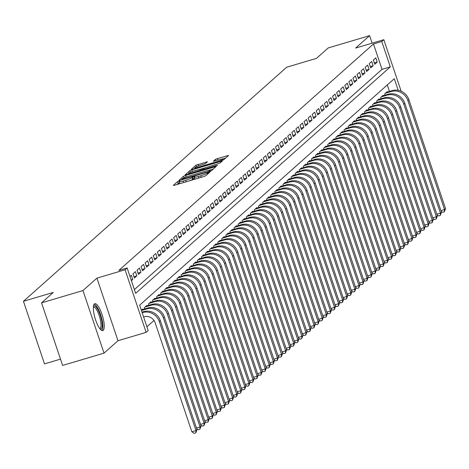 <?xml version="1.0" encoding="UTF-8"?>
<svg xmlns="http://www.w3.org/2000/svg" width="469" height="469" viewBox="0 0 469 469"><rect width="100%" height="100%" fill="white"/><g stroke="black" fill="none" stroke-linecap="round" stroke-linejoin="round"><path stroke-width="0.7" d="M178.97 181.016L177.552 181.609L173.301 185.384L174.527 185.255L203.798 176.561L205.821 175.723L210.071 171.947L207.245 173.114A5.651 0.698 -18.6 0 1 200.761 175.793L198.323 176.52A5.651 0.698 -18.6 0 1 194.248 177.182A5.651 0.698 -18.6 0 1 194.401 176.924L194.981 176.379L194.09 176.526L192.12 177.604A5.651 0.698 -18.6 0 1 185.642 180.289L183.203 181.011A5.651 0.698 -18.6 0 1 179.129 181.673A5.651 0.698 -18.6 0 1 179.275 181.421L179.862 180.876L178.97 181.016M179.48 182.728L176.614 184.639M194.606 178.238L192.695 179.293L192.12 177.604M94.357 303.941A14.029 3.881 73.5 0 0 95.336 319.108A14.029 3.881 73.5 0 0 102.787 330.581A14.029 3.881 73.5 0 0 103.233 330.328A14.029 3.881 73.5 0 0 102.254 315.168A14.029 3.881 73.5 0 0 94.802 303.689A14.029 3.881 73.5 0 0 94.357 303.941M207.503 161.758L196.036 165.164L191.317 169.362L192.542 169.233L223.836 159.7L228.602 155.427L217.411 158.581L215.388 159.419L213.319 161.295L219.51 159.624A4.719 0.586 -18.6 0 1 222.916 159.073A4.719 0.586 -18.6 0 1 217.37 161.529L198.106 167.251A4.719 0.586 -18.6 0 1 194.699 167.808A4.719 0.586 -18.6 0 1 200.245 165.352L205.481 163.558L207.503 161.758M134.392 289.566L382.03 69.336L373.494 43.969L381.772 41.507L383.812 39.695L401.153 91.215M41.553 302.857L82.966 290.557L104.03 353.139L62.617 365.439L41.553 302.857L53.267 292.439L23.45 301.297L286.659 67.225L316.475 58.367L328.189 47.949L369.607 35.65L355.649 48.061L383.812 39.695M104.03 353.139L117.983 340.729L96.925 278.146L82.966 290.557M96.925 278.146L125.082 269.781L127.122 267.969L135.658 293.342L390.314 66.879L381.772 41.507M373.494 43.969L118.839 270.431L127.122 267.969M185.624 175.388L183.602 176.227L178.882 180.424L180.108 180.295L209.373 171.601L211.402 170.763L216.168 166.489L185.624 175.388L186.164 176.983M185.097 174.89L189.816 170.698L191.844 169.86L222.388 160.955L220.319 162.831L218.296 163.669L204.396 168.037L203.013 169.309L204.285 169.098L216.643 165.428L217.534 165.281L216.08 165.926L185.138 175.007M372.134 43.166L369.607 35.65M131.402 280.685L132.739 279.495L131.32 275.262L129.977 276.458M135.394 271.639L132.95 273.814L134.369 278.041L136.813 275.872L135.394 271.639M139.469 268.016L137.024 270.191L138.443 274.418L140.888 272.249L139.469 268.016M143.543 264.393L141.099 266.568L142.517 270.795L144.962 268.62L143.543 264.393M147.618 260.77L145.173 262.945L146.592 267.172L149.036 264.997L147.618 260.77M151.692 257.147L149.248 259.322L150.666 263.549L153.111 261.374L151.692 257.147M155.767 253.524L153.322 255.699L154.741 259.926L157.185 257.751L155.767 253.524M159.841 249.901L157.396 252.076L158.815 256.303L161.26 254.128L159.841 249.901M163.916 246.278L161.471 248.453L162.89 252.68L165.334 250.505L163.916 246.278M167.99 242.655L165.545 244.83L166.964 249.057L169.409 246.882L167.99 242.655M172.064 239.032L169.62 241.207L171.038 245.434L173.483 243.259L172.064 239.032M176.139 235.409L173.694 237.584L175.113 241.811L177.558 239.636L176.139 235.409M180.213 231.786L177.769 233.955L179.187 238.188L181.632 236.013L180.213 231.786M184.288 228.163L181.843 230.332L183.262 234.564L185.706 232.389L184.288 228.163M188.362 224.534L185.917 226.709L187.336 230.941L189.781 228.766L188.362 224.534M192.437 220.911L189.992 223.086L191.411 227.318L193.855 225.143L192.437 220.911M196.511 217.288L194.066 219.463L195.485 223.69L197.93 221.52L196.511 217.288M200.585 213.665L198.141 215.84L199.56 220.067L202.004 217.897L200.585 213.665M204.66 210.042L202.215 212.217L203.634 216.444L206.079 214.269L204.66 210.042M208.734 206.419L206.29 208.594L207.708 212.82L210.153 210.645L208.734 206.419M212.809 202.796L210.364 204.971L211.783 209.197L214.227 207.022L212.809 202.796M216.883 199.173L214.439 201.348L215.857 205.574L218.302 203.399L216.883 199.173M220.958 195.55L218.513 197.725L219.932 201.951L222.376 199.776L220.958 195.55M225.032 191.927L222.587 194.102L224.006 198.328L226.451 196.153L225.032 191.927M229.107 188.304L226.662 190.478L228.081 194.705L230.525 192.53L229.107 188.304M233.181 184.68L230.736 186.855L232.155 191.082L234.6 188.907L233.181 184.68M237.255 181.057L234.811 183.232L236.229 187.459L238.674 185.284L237.255 181.057M241.33 177.434L238.885 179.604L240.304 183.836L242.749 181.661L241.33 177.434M245.404 173.811L242.96 175.981L244.378 180.213L246.823 178.038L245.404 173.811M249.479 170.183L247.034 172.358L248.453 176.59L250.897 174.415L249.479 170.183M253.553 166.559L251.108 168.734L252.527 172.967L254.972 170.792L253.553 166.559M257.628 162.936L255.183 165.111L256.602 169.338L259.046 167.169L257.628 162.936M261.702 159.313L259.257 161.488L260.676 165.715L263.121 163.546L261.702 159.313M265.776 155.69L263.332 157.865L264.751 162.092L267.195 159.917L265.776 155.69M269.851 152.067L267.406 154.242L268.825 158.469L271.27 156.294L269.851 152.067M273.925 148.444L271.481 150.619L272.899 154.846L275.344 152.671L273.925 148.444M278 144.821L275.555 146.996L276.974 151.223L279.418 149.048L278 144.821M282.074 141.198L279.63 143.373L281.048 147.6L283.493 145.425L282.074 141.198M286.149 137.575L283.704 139.75L285.123 143.977L287.567 141.802L286.149 137.575M290.223 133.952L287.778 136.127L289.197 140.354L291.642 138.179L290.223 133.952M294.298 130.329L291.853 132.504L293.272 136.731L295.716 134.556L294.298 130.329M298.372 126.706L295.927 128.881L297.346 133.108L299.791 130.933L298.372 126.706M302.446 123.083L300.002 125.252L301.42 129.485L303.865 127.31L302.446 123.083M306.521 119.46L304.076 121.629L305.495 125.862L307.94 123.687L306.521 119.46M310.595 115.831L308.151 118.006L309.569 122.239L312.014 120.064L310.595 115.831M314.67 112.208L312.225 114.383L313.644 118.616L316.088 116.441L314.67 112.208M318.744 108.585L316.299 110.76L317.718 114.987L320.163 112.818L318.744 108.585M322.819 104.962L320.374 107.137L321.793 111.364L324.237 109.195L322.819 104.962M326.893 101.339L324.448 103.514L325.867 107.741L328.312 105.572L326.893 101.339M330.967 97.716L328.523 99.891L329.942 104.118L332.386 101.943L330.967 97.716M335.042 94.093L332.597 96.268L334.016 100.495L336.461 98.32L335.042 94.093M339.116 90.47L336.672 92.645L338.09 96.872L340.535 94.697L339.116 90.47M343.191 86.847L340.746 89.022L342.165 93.249L344.609 91.074L343.191 86.847M347.265 83.224L344.821 85.399L346.239 89.626L348.684 87.451L347.265 83.224M351.34 79.601L348.895 81.776L350.314 86.003L352.758 83.828L351.34 79.601M355.414 75.978L352.969 78.153L354.388 82.38L356.833 80.205L355.414 75.978M359.489 72.355L357.044 74.53L358.463 78.757L360.907 76.582L359.489 72.355M363.563 68.732L361.118 70.901L362.537 75.134L364.982 72.959L363.563 68.732M367.637 65.109L365.193 67.278L366.611 71.511L369.056 69.336L367.637 65.109M371.712 61.486L369.267 63.655L370.686 67.888L373.131 65.713L371.712 61.486M374.76 64.265L377.205 62.09L375.786 57.857L373.342 60.032L374.76 64.265M146.914 326.776L154.002 320.468M389.463 91.426L387.283 84.953M142.834 309.476L142.705 309.094L141.362 310.285M144.757 308.907L144.335 307.641L146.779 305.471L146.908 305.852M148.831 305.278L148.409 304.018L150.854 301.843L150.983 302.229M152.906 301.655L152.484 300.394L154.928 298.22L155.057 298.606M156.98 298.032L156.558 296.771L159.003 294.596L159.132 294.983M161.055 294.409L160.633 293.148L163.077 290.973L163.206 291.36M165.129 290.786L164.707 289.525L167.152 287.35L167.281 287.737M169.203 287.163L168.781 285.902L171.226 283.727L171.355 284.114M173.278 283.54L172.856 282.279L175.3 280.104L175.429 280.491M177.352 279.917L176.93 278.656L179.375 276.481L179.504 276.862M181.427 276.294L181.005 275.033L183.449 272.858L183.578 273.239M185.501 272.671L185.079 271.41L187.524 269.235L187.653 269.616M189.576 269.048L189.154 267.787L191.598 265.612L191.727 265.993M193.65 265.425L193.228 264.164L195.673 261.989L195.802 262.37M197.725 261.802L197.302 260.535L199.747 258.366L199.876 258.747M201.799 258.179L201.377 256.912L203.822 254.743L203.951 255.124M205.873 254.556L205.451 253.289L207.896 251.12L208.025 251.501M209.948 250.927L209.526 249.666L211.97 247.491L212.099 247.878M214.022 247.304L213.6 246.043L216.045 243.868L216.174 244.255M218.097 243.681L217.675 242.42L220.119 240.245L220.248 240.632M222.171 240.058L221.749 238.797L224.194 236.622L224.323 237.009M226.246 236.435L225.824 235.174L228.268 232.999L228.397 233.386M230.32 232.812L229.898 231.551L232.343 229.376L232.472 229.763M234.394 229.189L233.972 227.928L236.417 225.753L236.546 226.14M238.469 225.566L238.047 224.305L240.491 222.13L240.62 222.511M242.543 221.943L242.121 220.682L244.566 218.507L244.695 218.888M246.618 218.32L246.196 217.059L248.64 214.884L248.769 215.265M250.692 214.696L250.27 213.436L252.715 211.261L252.844 211.642M254.767 211.073L254.345 209.813L256.789 207.638L256.918 208.019M258.841 207.45L258.419 206.19L260.864 204.015L260.993 204.396M262.916 203.827L262.493 202.561L264.938 200.392L265.067 200.773M266.99 200.204L266.568 198.938L269.013 196.769L269.142 197.15M271.064 196.575L270.642 195.315L273.087 193.14L273.216 193.527M275.139 192.952L274.717 191.692L277.161 189.517L277.29 189.904M279.213 189.329L278.791 188.069L281.236 185.894L281.365 186.281M283.288 185.706L282.866 184.446L285.31 182.271L285.439 182.658M287.362 182.083L286.94 180.823L289.385 178.648L289.514 179.035M291.437 178.46L291.014 177.2L293.459 175.025L293.588 175.412M295.511 174.837L295.089 173.577L297.534 171.402L297.663 171.789M299.585 171.214L299.163 169.954L301.608 167.779L301.737 168.166M303.66 167.591L303.238 166.331L305.682 164.156L305.811 164.537M307.734 163.968L307.312 162.708L309.757 160.533L309.886 160.914M311.809 160.345L311.387 159.085L313.831 156.91L313.96 157.291M315.883 156.722L315.461 155.462L317.906 153.287L318.035 153.668M319.958 153.099L319.536 151.839L321.98 149.664L322.109 150.045M324.032 149.476L323.61 148.21L326.055 146.041L326.184 146.422M328.107 145.853L327.684 144.587L330.129 142.418L330.258 142.799M332.181 142.23L331.759 140.964L334.204 138.789L334.333 139.176M336.255 138.601L335.833 137.341L338.278 135.166L338.407 135.553M340.33 134.978L339.908 133.718L342.352 131.543L342.481 131.93M344.404 131.355L343.982 130.095L346.427 127.92L346.556 128.307M348.479 127.732L348.057 126.472L350.501 124.297L350.63 124.684M352.553 124.109L352.131 122.849L354.576 120.674L354.705 121.061M356.628 120.486L356.206 119.226L358.65 117.051L358.779 117.438M360.702 116.863L360.28 115.603L362.725 113.428L362.854 113.815M364.776 113.24L364.354 111.98L366.799 109.805L366.928 110.186M368.851 109.617L368.429 108.357L370.873 106.182L371.002 106.563M372.925 105.994L372.503 104.734L374.948 102.559L375.077 102.94M377 102.371L376.578 101.111L379.022 98.936L379.151 99.317M381.074 98.748L380.652 97.488L383.097 95.313L383.226 95.694M385.149 95.125L384.727 93.859L387.171 91.69L387.3 92.071M23.45 301.297L44.508 363.88L60.495 359.131M398.199 90.318L394.294 78.716L139.645 305.178L148.181 330.551L146.146 332.363L125.082 269.781M117.983 340.729L146.146 332.363M382.03 69.336L390.314 66.879M132.739 279.495L131.156 279.964M136.813 275.872L133.929 276.728M140.888 272.249L138.003 273.105M144.962 268.62L142.078 269.482M149.036 264.997L146.152 265.859M153.111 261.374L150.227 262.235M157.185 257.751L154.301 258.612M161.26 254.128L158.375 254.989M165.334 250.505L162.45 251.361M169.409 246.882L166.524 247.738M173.483 243.259L170.599 244.115M177.558 239.636L174.673 240.491M181.632 236.013L178.748 236.868M185.706 232.389L182.822 233.245M189.781 228.766L186.897 229.622M193.855 225.143L190.971 225.999M197.93 221.52L195.045 222.376M202.004 217.897L199.12 218.753M206.079 214.269L203.194 215.13M210.153 210.645L207.269 211.507M214.227 207.022L211.343 207.884M218.302 203.399L215.418 204.261M222.376 199.776L219.492 200.638M226.451 196.153L223.566 197.009M230.525 192.53L227.641 193.386M234.6 188.907L231.715 189.763M238.674 185.284L235.79 186.14M242.749 181.661L239.864 182.517M246.823 178.038L243.939 178.894M250.897 174.415L248.013 175.271M254.972 170.792L252.088 171.648M259.046 167.169L256.162 168.025M263.121 163.546L260.236 164.402M267.195 159.917L264.311 160.779M271.27 156.294L268.385 157.156M275.344 152.671L272.46 153.533M279.418 149.048L276.534 149.91M283.493 145.425L280.609 146.287M287.567 141.802L284.683 142.658M291.642 138.179L288.757 139.035M295.716 134.556L292.832 135.412M299.791 130.933L296.906 131.789M303.865 127.31L300.981 128.166M307.94 123.687L305.055 124.543M312.014 120.064L309.13 120.92M316.088 116.441L313.204 117.297M320.163 112.818L317.279 113.674M324.237 109.195L321.353 110.051M328.312 105.572L325.427 106.428M332.386 101.943L329.502 102.805M336.461 98.32L333.576 99.182M340.535 94.697L337.651 95.559M344.609 91.074L341.725 91.936M348.684 87.451L345.8 88.307M352.758 83.828L349.874 84.684M356.833 80.205L353.948 81.061M360.907 76.582L358.023 77.438M364.982 72.959L362.097 73.815M369.056 69.336L366.172 70.192M373.131 65.713L370.246 66.569M377.205 62.09L374.321 62.946M179.129 181.673L179.697 183.367A5.651 0.698 -18.6 0 0 180.641 183.443M189.98 180.665A5.651 0.698 -18.6 0 0 192.695 179.293M194.248 177.182L194.817 178.877A5.651 0.698 -18.6 0 0 195.766 178.947M213.377 169.004L209.35 170.2M181.597 179.357L208.148 171.636L210.141 170.534A5.651 0.698 -18.6 0 0 210.294 170.276A5.651 0.698 -18.6 0 0 206.219 170.939L188.661 176.156A5.651 0.698 -18.6 0 0 182.177 178.841L181.597 179.357M188.409 174.146L188.743 173.852M202.174 168.652L204.507 167.955M194.107 170.857A4.719 0.586 -18.6 0 0 188.561 173.313A4.719 0.586 -18.6 0 0 191.968 172.756L198.756 170.739L200.779 169.901L202.121 168.711L194.107 170.857M225.818 157.942L222.3 158.991M143.596 316.915L144.036 316.786A8.993 8.571 48.4 0 1 155.163 322.783L191.85 431.791L195.989 430.56L159.308 321.552A13.49 12.851 -131.6 0 0 142.611 312.559L142.171 312.688M197.009 429.657L195.796 432.858L195.989 430.56L197.009 429.657L160.322 320.649A13.49 12.851 -131.6 0 0 143.631 311.651L141.984 312.143M195.796 432.858L194.137 433.35L191.85 431.791M93.437 306.327A12.141 3.359 -106.5 0 1 93.63 306.11A12.141 3.359 -106.5 0 1 100.219 315.086A12.141 3.359 -106.5 0 1 101.31 328.945A12.141 3.359 -106.5 0 1 100.208 329.121M99.768 328.57A11.238 3.113 73.5 0 0 99.844 328.552A11.238 3.113 73.5 0 0 100.202 328.347A11.238 3.113 73.5 0 0 99.41 316.2A11.238 3.113 73.5 0 0 93.442 307.002A11.238 3.113 73.5 0 0 93.366 307.025M101.984 330.539A13.935 3.858 73.5 0 0 101.169 316.434A13.935 3.858 73.5 0 0 94.152 304.17M196.458 428.009L200.064 426.937L201.084 426.034L164.396 317.021A13.49 12.851 -131.6 0 0 147.706 308.027L141.99 309.728M201.084 426.034L199.87 429.235L200.064 426.937L163.382 317.929A13.49 12.851 -131.6 0 0 146.686 308.936L141.433 310.496M199.87 429.235L198.211 429.727L196.681 428.684M200.533 424.386L204.138 423.314L205.158 422.411L168.471 313.398A13.49 12.851 -131.6 0 0 151.78 304.404L146.064 306.105M205.158 422.411L203.945 425.612L204.138 423.314L167.456 314.306A13.49 12.851 -131.6 0 0 150.76 305.313L145.044 307.007M203.945 425.612L202.286 426.104L200.755 425.061M204.607 420.763L208.213 419.691L209.233 418.788L172.545 309.774A13.49 12.851 -131.6 0 0 155.855 300.781L150.139 302.482M209.233 418.788L208.019 421.989L208.213 419.691L171.531 310.683A13.49 12.851 -131.6 0 0 154.834 301.69L149.119 303.384M208.019 421.989L206.36 422.481L204.83 421.438M208.682 417.14L212.287 416.067L213.307 415.165L176.62 306.151A13.49 12.851 -131.6 0 0 159.929 297.158L154.213 298.859M213.307 415.165L212.094 418.366L212.287 416.067L175.605 307.06A13.49 12.851 -131.6 0 0 158.909 298.061L153.193 299.761M212.094 418.366L210.434 418.858L208.904 417.815M212.756 413.517L216.361 412.444L217.382 411.542L180.694 302.528A13.49 12.851 -131.6 0 0 164.003 293.535L158.288 295.23M217.382 411.542L216.168 414.743L216.361 412.444L179.68 303.437A13.49 12.851 -131.6 0 0 162.983 294.438L157.267 296.138M216.168 414.743L214.509 415.235L212.979 414.191M216.83 409.894L220.436 408.821L221.456 407.919L184.768 298.905A13.49 12.851 -131.6 0 0 168.078 289.912L162.362 291.607M221.456 407.919L220.242 411.12L220.436 408.821L183.754 299.814A13.49 12.851 -131.6 0 0 167.058 290.815L161.342 292.515M220.242 411.12L218.583 411.612L217.053 410.568M220.905 406.271L224.51 405.198L225.53 404.296L188.843 295.282A13.49 12.851 -131.6 0 0 172.152 286.289L166.436 287.984M225.53 404.296L224.317 407.497L224.51 405.198L187.829 296.191A13.49 12.851 -131.6 0 0 171.132 287.192L165.416 288.892M224.317 407.497L222.658 407.989L221.128 406.945M224.979 402.648L228.585 401.575L229.605 400.667L192.917 291.659A13.49 12.851 -131.6 0 0 176.227 282.666L170.511 284.361M229.605 400.667L228.391 403.873L228.585 401.575L191.903 292.568A13.49 12.851 -131.6 0 0 175.207 283.569L169.491 285.269M228.391 403.873L226.732 404.366L225.202 403.322M229.054 399.025L232.659 397.952L233.679 397.044L196.992 288.036A13.49 12.851 -131.6 0 0 180.301 279.043L174.585 280.738M233.679 397.044L232.466 400.25L232.659 397.952L195.978 288.939A13.49 12.851 -131.6 0 0 179.281 279.946L173.565 281.646M232.466 400.25L230.807 400.737L229.277 399.699M233.128 395.402L236.734 394.329L237.754 393.421L201.066 284.413A13.49 12.851 -131.6 0 0 184.376 275.42L178.66 277.115M237.754 393.421L236.54 396.622L236.734 394.329L200.052 285.316A13.49 12.851 -131.6 0 0 183.356 276.323L177.64 278.023M236.54 396.622L234.881 397.114L233.351 396.076M237.203 391.779L240.808 390.706L241.828 389.798L205.141 280.79A13.49 12.851 -131.6 0 0 188.45 271.797L182.734 273.491M241.828 389.798L240.615 392.999L240.808 390.706L204.126 281.693A13.49 12.851 -131.6 0 0 187.43 272.7L181.714 274.4M240.615 392.999L238.956 393.491L237.425 392.453M241.277 388.156L244.882 387.083L245.903 386.175L209.215 277.167A13.49 12.851 -131.6 0 0 192.524 268.168L186.809 269.868M245.903 386.175L244.689 389.376L244.882 387.083L208.201 278.07A13.49 12.851 -131.6 0 0 191.504 269.077L185.788 270.777M244.689 389.376L243.03 389.868L241.5 388.83M245.351 384.533L248.957 383.46L249.977 382.552L213.289 273.544A13.49 12.851 -131.6 0 0 196.599 264.545L190.883 266.245M249.977 382.552L248.763 385.753L248.957 383.46L212.275 274.447A13.49 12.851 -131.6 0 0 195.579 265.454L189.863 267.148M248.763 385.753L247.104 386.245L245.574 385.207M249.426 380.904L253.031 379.837L254.051 378.929L217.364 269.921A13.49 12.851 -131.6 0 0 200.673 260.922L194.957 262.622M254.051 378.929L252.838 382.129L253.031 379.837L216.35 270.824A13.49 12.851 -131.6 0 0 199.653 261.831L193.937 263.525M252.838 382.129L251.179 382.622L249.649 381.584M253.5 377.281L257.106 376.214L258.126 375.306L221.438 266.298A13.49 12.851 -131.6 0 0 204.748 257.299L199.032 258.999M258.126 375.306L256.912 378.506L257.106 376.214L220.424 267.201A13.49 12.851 -131.6 0 0 203.728 258.208L198.012 259.902M256.912 378.506L255.253 378.999L253.723 377.955M257.575 373.658L261.18 372.585L262.2 371.683L225.513 262.669A13.49 12.851 -131.6 0 0 208.822 253.676L203.106 255.376M262.2 371.683L260.987 374.883L261.18 372.585L224.499 263.578A13.49 12.851 -131.6 0 0 207.802 254.585L202.086 256.279M260.987 374.883L259.328 375.376L257.798 374.332M261.649 370.035L265.255 368.962L266.275 368.059L229.587 259.046A13.49 12.851 -131.6 0 0 212.897 250.053L207.181 251.753M266.275 368.059L265.061 371.26L265.255 368.962L228.573 259.955A13.49 12.851 -131.6 0 0 211.877 250.962L206.161 252.656M265.061 371.26L263.402 371.753L261.872 370.709M265.724 366.412L269.329 365.339L270.349 364.436L233.662 255.423A13.49 12.851 -131.6 0 0 216.971 246.43L211.255 248.13M270.349 364.436L269.136 367.637L269.329 365.339L232.647 256.332A13.49 12.851 -131.6 0 0 215.951 247.339L210.235 249.033M269.136 367.637L267.477 368.13L265.946 367.086M269.798 362.789L273.404 361.716L274.424 360.813L237.736 251.8A13.49 12.851 -131.6 0 0 221.046 242.807L215.33 244.507M274.424 360.813L273.21 364.014L273.404 361.716L236.722 252.709A13.49 12.851 -131.6 0 0 220.025 243.71L214.31 245.41M273.21 364.014L271.551 364.507L270.021 363.463M273.873 359.166L277.478 358.093L278.498 357.19L241.811 248.177A13.49 12.851 -131.6 0 0 225.12 239.184L219.404 240.878M278.498 357.19L277.285 360.391L277.478 358.093L240.796 249.086A13.49 12.851 -131.6 0 0 224.1 240.087L218.384 241.787M277.285 360.391L275.625 360.884L274.095 359.84M277.947 355.543L281.552 354.47L282.573 353.567L245.885 244.554A13.49 12.851 -131.6 0 0 229.194 235.561L223.479 237.255M282.573 353.567L281.359 356.768L281.552 354.47L244.871 245.463A13.49 12.851 -131.6 0 0 228.174 236.464L222.458 238.164M281.359 356.768L279.7 357.261L278.17 356.217M282.021 351.92L285.627 350.847L286.647 349.944L249.959 240.931A13.49 12.851 -131.6 0 0 233.269 231.938L227.553 233.632M286.647 349.944L285.433 353.145L285.627 350.847L248.945 241.84A13.49 12.851 -131.6 0 0 232.249 232.841L226.533 234.541M285.433 353.145L283.774 353.638L282.244 352.594M286.096 348.297L289.701 347.224L290.721 346.315L254.034 237.308A13.49 12.851 -131.6 0 0 237.343 228.315L231.627 230.009M290.721 346.315L289.508 349.522L289.701 347.224L253.02 238.217A13.49 12.851 -131.6 0 0 236.323 229.218L230.607 230.918M289.508 349.522L287.849 350.015L286.319 348.971M290.17 344.674L293.776 343.601L294.796 342.692L258.108 233.685A13.49 12.851 -131.6 0 0 241.418 224.692L235.702 226.386M294.796 342.692L293.582 345.899L293.776 343.601L257.094 234.588A13.49 12.851 -131.6 0 0 240.398 225.595L234.682 227.295M293.582 345.899L291.923 346.392L290.393 345.348M294.245 341.051L297.85 339.978L298.87 339.069L262.183 230.062A13.49 12.851 -131.6 0 0 245.492 221.069L239.776 222.763M298.87 339.069L297.657 342.276L297.85 339.978L261.169 230.965A13.49 12.851 -131.6 0 0 244.472 221.972L238.756 223.672M297.657 342.276L295.998 342.763L294.468 341.725M298.319 337.428L301.925 336.355L302.945 335.446L266.257 226.439A13.49 12.851 -131.6 0 0 249.567 217.446L243.851 219.14M302.945 335.446L301.731 338.647L301.925 336.355L265.243 227.342A13.49 12.851 -131.6 0 0 248.547 218.349L242.831 220.049M301.731 338.647L300.072 339.14L298.542 338.102M302.394 333.805L305.999 332.732L307.019 331.823L270.332 222.816A13.49 12.851 -131.6 0 0 253.641 213.817L247.925 215.517M307.019 331.823L305.806 335.024L305.999 332.732L269.317 223.719A13.49 12.851 -131.6 0 0 252.621 214.726L246.905 216.426M305.806 335.024L304.147 335.517L302.616 334.479M306.468 330.182L310.073 329.109L311.094 328.2L274.406 219.193A13.49 12.851 -131.6 0 0 257.716 210.194L252 211.894M311.094 328.2L309.88 331.401L310.073 329.109L273.392 220.096A13.49 12.851 -131.6 0 0 256.695 211.103L250.979 212.797M309.88 331.401L308.221 331.894L306.691 330.856M310.542 326.553L314.148 325.486L315.168 324.577L278.48 215.57A13.49 12.851 -131.6 0 0 261.79 206.571L256.074 208.271M315.168 324.577L313.954 327.778L314.148 325.486L277.466 216.473A13.49 12.851 -131.6 0 0 260.77 207.48L255.054 209.174M313.954 327.778L312.295 328.271L310.765 327.233M314.617 322.93L318.222 321.863L319.242 320.954L282.555 211.947A13.49 12.851 -131.6 0 0 265.864 202.948L260.148 204.648M319.242 320.954L318.029 324.155L318.222 321.863L281.541 212.85A13.49 12.851 -131.6 0 0 264.844 203.857L259.128 205.551M318.029 324.155L316.37 324.648L314.84 323.61M318.691 319.307L322.297 318.234L323.317 317.331L286.629 208.324A13.49 12.851 -131.6 0 0 269.939 199.325L264.223 201.025M323.317 317.331L322.103 320.532L322.297 318.234L285.615 209.227A13.49 12.851 -131.6 0 0 268.919 200.234L263.203 201.928M322.103 320.532L320.444 321.025L318.914 319.981M322.766 315.684L326.371 314.611L327.391 313.708L290.704 204.695A13.49 12.851 -131.6 0 0 274.013 195.702L268.297 197.402M327.391 313.708L326.178 316.909L326.371 314.611L289.69 205.604A13.49 12.851 -131.6 0 0 272.993 196.611L267.277 198.305M326.178 316.909L324.519 317.402L322.989 316.358M326.84 312.061L330.446 310.988L331.466 310.085L294.778 201.072A13.49 12.851 -131.6 0 0 278.088 192.079L272.372 193.779M331.466 310.085L330.252 313.286L330.446 310.988L293.764 201.981A13.49 12.851 -131.6 0 0 277.068 192.988L271.352 194.682M330.252 313.286L328.593 313.779L327.063 312.735M330.915 308.438L334.52 307.365L335.54 306.462L298.853 197.449A13.49 12.851 -131.6 0 0 282.162 188.456L276.446 190.156M335.54 306.462L334.327 309.663L334.52 307.365L297.838 198.358A13.49 12.851 -131.6 0 0 281.142 189.365L275.426 191.059M334.327 309.663L332.668 310.156L331.137 309.112M334.989 304.815L338.595 303.742L339.615 302.839L302.927 193.826A13.49 12.851 -131.6 0 0 286.237 184.833L280.521 186.533M339.615 302.839L338.401 306.04L338.595 303.742L301.913 194.735A13.49 12.851 -131.6 0 0 285.216 185.736L279.501 187.436M338.401 306.04L336.742 306.533L335.212 305.489M339.064 301.192L342.669 300.119L343.689 299.216L307.002 190.203A13.49 12.851 -131.6 0 0 290.311 181.21L284.595 182.904M343.689 299.216L342.476 302.417L342.669 300.119L305.987 191.112A13.49 12.851 -131.6 0 0 289.291 182.113L283.575 183.813M342.476 302.417L340.816 302.91L339.286 301.866M343.138 297.569L346.743 296.496L347.764 295.593L311.076 186.58A13.49 12.851 -131.6 0 0 294.385 177.587L288.67 179.281M347.764 295.593L346.55 298.794L346.743 296.496L310.062 187.489A13.49 12.851 -131.6 0 0 293.365 178.49L287.649 180.19M346.55 298.794L344.891 299.286L343.361 298.243M347.212 293.946L350.818 292.873L351.838 291.964L315.15 182.957A13.49 12.851 -131.6 0 0 298.46 173.964L292.744 175.658M351.838 291.964L350.624 295.171L350.818 292.873L314.136 183.866A13.49 12.851 -131.6 0 0 297.44 174.867L291.724 176.567M350.624 295.171L348.965 295.663L347.435 294.62M351.287 290.323L354.892 289.25L355.912 288.341L319.225 179.334A13.49 12.851 -131.6 0 0 302.534 170.341L296.818 172.035M355.912 288.341L354.699 291.548L354.892 289.25L318.211 180.243A13.49 12.851 -131.6 0 0 301.514 171.244L295.798 172.944M354.699 291.548L353.04 292.04L351.51 290.997M355.361 286.7L358.967 285.627L359.987 284.718L323.299 175.711A13.49 12.851 -131.6 0 0 306.609 166.718L300.893 168.412M359.987 284.718L358.773 287.925L358.967 285.627L322.285 176.614A13.49 12.851 -131.6 0 0 305.589 167.621L299.873 169.321M358.773 287.925L357.114 288.412L355.584 287.374M359.436 283.077L363.041 282.004L364.061 281.095L327.374 172.088A13.49 12.851 -131.6 0 0 310.683 163.095L304.967 164.789M364.061 281.095L362.848 284.296L363.041 282.004L326.36 172.991A13.49 12.851 -131.6 0 0 309.663 163.998L303.947 165.698M362.848 284.296L361.189 284.789L359.659 283.751M363.51 279.454L367.116 278.381L368.136 277.472L331.448 168.465A13.49 12.851 -131.6 0 0 314.758 159.466L309.042 161.166M368.136 277.472L366.922 280.673L367.116 278.381L330.434 169.368A13.49 12.851 -131.6 0 0 313.738 160.375L308.022 162.075M366.922 280.673L365.263 281.166L363.733 280.128M367.585 275.831L371.19 274.758L372.21 273.849L335.523 164.842A13.49 12.851 -131.6 0 0 318.832 155.843L313.116 157.543M372.21 273.849L370.997 277.05L371.19 274.758L334.508 165.745A13.49 12.851 -131.6 0 0 317.812 156.752L312.096 158.446M370.997 277.05L369.338 277.542L367.807 276.505M371.659 272.202L375.264 271.135L376.285 270.226L339.597 161.219A13.49 12.851 -131.6 0 0 322.906 152.22L317.191 153.92M376.285 270.226L375.071 273.427L375.264 271.135L338.583 162.122A13.49 12.851 -131.6 0 0 321.886 153.129L316.17 154.823M375.071 273.427L373.412 273.919L371.882 272.882M375.733 268.579L379.339 267.512L380.359 266.603L343.671 157.596A13.49 12.851 -131.6 0 0 326.981 148.597L321.265 150.297M380.359 266.603L379.145 269.804L379.339 267.512L342.657 158.499A13.49 12.851 -131.6 0 0 325.961 149.505L320.245 151.2M379.145 269.804L377.486 270.296L375.956 269.259M379.808 264.956L383.413 263.883L384.433 262.98L347.746 153.973A13.49 12.851 -131.6 0 0 331.055 144.974L325.339 146.674M384.433 262.98L383.22 266.181L383.413 263.883L346.732 154.876A13.49 12.851 -131.6 0 0 330.035 145.882L324.319 147.577M383.22 266.181L381.561 266.673L380.031 265.63M383.882 261.333L387.488 260.26L388.508 259.357L351.82 150.344A13.49 12.851 -131.6 0 0 335.13 141.351L329.414 143.051M388.508 259.357L387.294 262.558L387.488 260.26L350.806 151.253A13.49 12.851 -131.6 0 0 334.11 142.259L328.394 143.954M387.294 262.558L385.635 263.05L384.105 262.007M387.957 257.71L391.562 256.637L392.582 255.734L355.895 146.721A13.49 12.851 -131.6 0 0 339.204 137.728L333.488 139.428M392.582 255.734L391.369 258.935L391.562 256.637L354.881 147.629A13.49 12.851 -131.6 0 0 338.184 138.636L332.468 140.331M391.369 258.935L389.71 259.427L388.18 258.384M392.031 254.087L395.637 253.014L396.657 252.111L359.969 143.098A13.49 12.851 -131.6 0 0 343.279 134.105L337.563 135.805M396.657 252.111L395.443 255.312L395.637 253.014L358.955 144.006A13.49 12.851 -131.6 0 0 342.259 135.013L336.543 136.708M395.443 255.312L393.784 255.804L392.254 254.761M396.106 250.464L399.711 249.391L400.731 248.488L364.044 139.475A13.49 12.851 -131.6 0 0 347.353 130.482L341.637 132.182M400.731 248.488L399.518 251.689L399.711 249.391L363.029 140.383A13.49 12.851 -131.6 0 0 346.333 131.384L340.617 133.085M399.518 251.689L397.859 252.181L396.328 251.138M400.18 246.841L403.786 245.768L404.806 244.865L368.118 135.852A13.49 12.851 -131.6 0 0 351.428 126.859L345.712 128.553M404.806 244.865L403.592 248.066L403.786 245.768L367.104 136.76A13.49 12.851 -131.6 0 0 350.407 127.761L344.692 129.462M403.592 248.066L401.933 248.558L400.403 247.515M404.255 243.218L407.86 242.145L408.88 241.242L372.193 132.229A13.49 12.851 -131.6 0 0 355.502 123.236L349.786 124.93M408.88 241.242L407.667 244.443L407.86 242.145L371.178 133.137A13.49 12.851 -131.6 0 0 354.482 124.138L348.766 125.839M407.667 244.443L406.007 244.935L404.477 243.892M408.329 239.595L411.934 238.522L412.954 237.613L376.267 128.606A13.49 12.851 -131.6 0 0 359.576 119.613L353.861 121.307M412.954 237.613L411.741 240.82L411.934 238.522L375.253 129.514A13.49 12.851 -131.6 0 0 358.556 120.515L352.84 122.216M411.741 240.82L410.082 241.312L408.552 240.269M412.403 235.971L416.009 234.899L417.029 233.99L380.341 124.983A13.49 12.851 -131.6 0 0 363.651 115.99L357.935 117.684M417.029 233.99L415.815 237.197L416.009 234.899L379.327 125.891A13.49 12.851 -131.6 0 0 362.631 116.892L356.915 118.593M415.815 237.197L414.156 237.689L412.626 236.646M416.478 232.348L420.083 231.276L421.103 230.367L384.416 121.36A13.49 12.851 -131.6 0 0 367.725 112.367L362.009 114.061M421.103 230.367L419.89 233.574L420.083 231.276L383.402 122.262A13.49 12.851 -131.6 0 0 366.705 113.269L360.989 114.969M419.89 233.574L418.231 234.06L416.701 233.023M420.552 228.725L424.158 227.653L425.178 226.744L388.49 117.737A13.49 12.851 -131.6 0 0 371.8 108.744L366.084 110.438M425.178 226.744L423.964 229.945L424.158 227.653L387.476 118.639A13.49 12.851 -131.6 0 0 370.78 109.646L365.064 111.346M423.964 229.945L422.305 230.437L420.775 229.4M424.627 225.102L428.232 224.03L429.252 223.121L392.565 114.114A13.49 12.851 -131.6 0 0 375.874 105.115L370.158 106.815M429.252 223.121L428.039 226.322L428.232 224.03L391.551 115.016A13.49 12.851 -131.6 0 0 374.854 106.023L369.138 107.723M428.039 226.322L426.38 226.814L424.85 225.777M428.701 221.479L432.307 220.407L433.327 219.498L396.639 110.491A13.49 12.851 -131.6 0 0 379.949 101.492L374.233 103.192M433.327 219.498L432.113 222.699L432.307 220.407L395.625 111.393A13.49 12.851 -131.6 0 0 378.929 102.4L373.213 104.1M432.113 222.699L430.454 223.191L428.924 222.154M432.776 217.856L436.381 216.784L437.401 215.875L400.714 106.868A13.49 12.851 -131.6 0 0 384.023 97.869L378.307 99.569M437.401 215.875L436.188 219.076L436.381 216.784L399.699 107.77A13.49 12.851 -131.6 0 0 383.003 98.777L377.287 100.472M436.188 219.076L434.529 219.568L432.998 218.531M436.85 214.227L440.455 213.161L441.476 212.252L404.788 103.244A13.49 12.851 -131.6 0 0 388.098 94.246L382.382 95.946M441.476 212.252L440.262 215.453L440.455 213.161L403.774 104.147A13.49 12.851 -131.6 0 0 387.077 95.154L381.361 96.849M440.262 215.453L438.603 215.945L437.073 214.908M440.924 210.604L444.53 209.532L445.55 208.629L408.862 99.621A13.49 12.851 -131.6 0 0 392.172 90.623L386.456 92.323M445.55 208.629L444.336 211.83L444.53 209.532L407.848 100.524A13.49 12.851 -131.6 0 0 391.152 91.531L385.436 93.225M444.336 211.83L442.677 212.322L441.147 211.279M178.12 183.297L177.552 181.609M208.142 173.659L207.796 172.621M193.24 178.806L192.671 177.112M183.713 182.529L183.203 181.011M186.152 181.808L185.642 180.289M198.833 178.038L198.323 176.52M201.271 177.311L200.761 175.793M207.591 174.151L207.245 173.114M215.142 167.433L214.896 166.694M184.124 177.786L183.602 176.227M181.749 179.809L181.626 179.439M182.558 179.568L182.453 179.269M208.248 171.935L208.148 171.636M209.713 171.496L209.567 171.05M210.388 171.255L210.141 170.534M190.326 172.211L189.816 170.698M192.372 171.419L191.844 169.86M221.362 161.905L221.11 161.166M203.229 169.743L203.095 169.344M204.384 169.403L204.285 169.098M192.067 173.061L191.968 172.756M198.856 171.044L198.756 170.739M200.955 170.417L200.779 169.901M202.538 169.948L202.121 168.711M198.205 167.556L198.106 167.251M217.475 161.828L217.37 161.529M215.828 160.72L215.388 159.419M217.927 160.099L217.411 158.581M227.582 156.376L227.33 155.632M196.546 166.671L196.036 165.164M198.586 165.885L198.065 164.326M206.524 162.632L206.272 161.887M142.611 312.559L143.631 311.651M159.308 321.552L160.322 320.649M146.686 308.936L147.706 308.027M163.382 317.929L164.396 317.021M150.76 305.313L151.78 304.404M167.456 314.306L168.471 313.398M154.834 301.69L155.855 300.781M171.531 310.683L172.545 309.774M158.909 298.061L159.929 297.158M175.605 307.06L176.62 306.151M162.983 294.438L164.003 293.535M179.68 303.437L180.694 302.528M167.058 290.815L168.078 289.912M183.754 299.814L184.768 298.905M171.132 287.192L172.152 286.289M187.829 296.191L188.843 295.282M175.207 283.569L176.227 282.666M191.903 292.568L192.917 291.659M179.281 279.946L180.301 279.043M195.978 288.939L196.992 288.036M183.356 276.323L184.376 275.42M200.052 285.316L201.066 284.413M187.43 272.7L188.45 271.797M204.126 281.693L205.141 280.79M191.504 269.077L192.524 268.168M208.201 278.07L209.215 277.167M195.579 265.454L196.599 264.545M212.275 274.447L213.289 273.544M199.653 261.831L200.673 260.922M216.35 270.824L217.364 269.921M203.728 258.208L204.748 257.299M220.424 267.201L221.438 266.298M207.802 254.585L208.822 253.676M224.499 263.578L225.513 262.669M211.877 250.962L212.897 250.053M228.573 259.955L229.587 259.046M215.951 247.339L216.971 246.43M232.647 256.332L233.662 255.423M220.025 243.71L221.046 242.807M236.722 252.709L237.736 251.8M224.1 240.087L225.12 239.184M240.796 249.086L241.811 248.177M228.174 236.464L229.194 235.561M244.871 245.463L245.885 244.554M232.249 232.841L233.269 231.938M248.945 241.84L249.959 240.931M236.323 229.218L237.343 228.315M253.02 238.217L254.034 237.308M240.398 225.595L241.418 224.692M257.094 234.588L258.108 233.685M244.472 221.972L245.492 221.069M261.169 230.965L262.183 230.062M248.547 218.349L249.567 217.446M265.243 227.342L266.257 226.439M252.621 214.726L253.641 213.817M269.317 223.719L270.332 222.816M256.695 211.103L257.716 210.194M273.392 220.096L274.406 219.193M260.77 207.48L261.79 206.571M277.466 216.473L278.48 215.57M264.844 203.857L265.864 202.948M281.541 212.85L282.555 211.947M268.919 200.234L269.939 199.325M285.615 209.227L286.629 208.324M272.993 196.611L274.013 195.702M289.69 205.604L290.704 204.695M277.068 192.988L278.088 192.079M293.764 201.981L294.778 201.072M281.142 189.365L282.162 188.456M297.838 198.358L298.853 197.449M285.216 185.736L286.237 184.833M301.913 194.735L302.927 193.826M289.291 182.113L290.311 181.21M305.987 191.112L307.002 190.203M293.365 178.49L294.385 177.587M310.062 187.489L311.076 186.58M297.44 174.867L298.46 173.964M314.136 183.866L315.15 182.957M301.514 171.244L302.534 170.341M318.211 180.243L319.225 179.334M305.589 167.621L306.609 166.718M322.285 176.614L323.299 175.711M309.663 163.998L310.683 163.095M326.36 172.991L327.374 172.088M313.738 160.375L314.758 159.466M330.434 169.368L331.448 168.465M317.812 156.752L318.832 155.843M334.508 165.745L335.523 164.842M321.886 153.129L322.906 152.22M338.583 162.122L339.597 161.219M325.961 149.505L326.981 148.597M342.657 158.499L343.671 157.596M330.035 145.882L331.055 144.974M346.732 154.876L347.746 153.973M334.11 142.259L335.13 141.351M350.806 151.253L351.82 150.344M338.184 138.636L339.204 137.728M354.881 147.629L355.895 146.721M342.259 135.013L343.279 134.105M358.955 144.006L359.969 143.098M346.333 131.384L347.353 130.482M363.029 140.383L364.044 139.475M350.407 127.761L351.428 126.859M367.104 136.76L368.118 135.852M354.482 124.138L355.502 123.236M371.178 133.137L372.193 132.229M358.556 120.515L359.576 119.613M375.253 129.514L376.267 128.606M362.631 116.892L363.651 115.99M379.327 125.891L380.341 124.983M366.705 113.269L367.725 112.367M383.402 122.262L384.416 121.36M370.78 109.646L371.8 108.744M387.476 118.639L388.49 117.737M374.854 106.023L375.874 105.115M391.551 115.016L392.565 114.114M378.929 102.4L379.949 101.492M395.625 111.393L396.639 110.491M383.003 98.777L384.023 97.869M399.699 107.77L400.714 106.868M387.077 95.154L388.098 94.246M403.774 104.147L404.788 103.244M391.152 91.531L392.172 90.623M407.848 100.524L408.862 99.621M181.702 179.82L181.562 179.41M210.599 171.173L210.294 170.276M203.165 169.766L203.013 169.309M188.802 174.028L188.561 173.313M202.602 169.93L202.168 168.629M194.94 168.523L194.699 167.808M223.238 160.029L222.916 159.073"/></g></svg>
